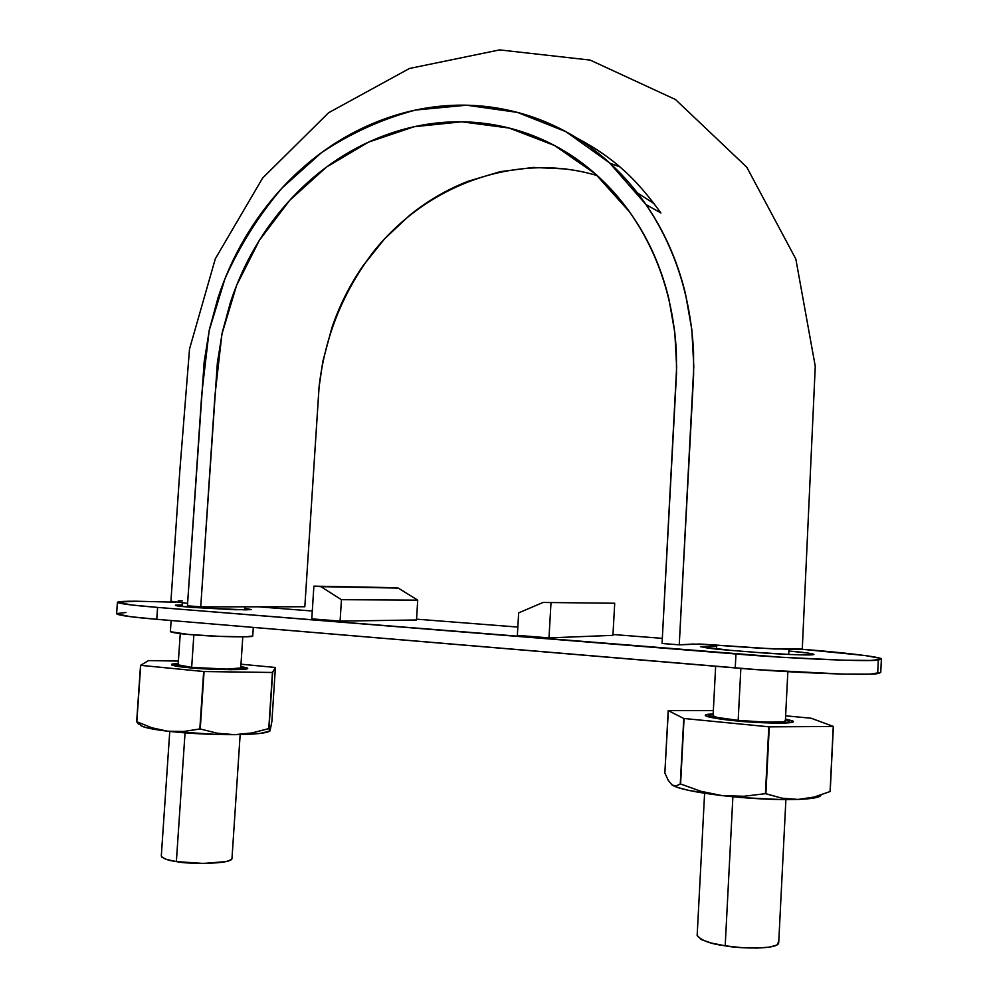 <?xml version="1.0" encoding="UTF-8"?>
<svg xmlns="http://www.w3.org/2000/svg" width="998" height="998" viewBox="0 0 998 998"><rect width="100%" height="100%" fill="white"/><g stroke="black" fill="none" stroke-linecap="round" stroke-linejoin="round"><path stroke-width="1.5" d="M566.852 169.011L533.331 167.452L500.297 171.644L468.062 181.287C446.917 189.545 427.456 200.872 409.667 215.294L384.679 238.734L363.047 265.742C349.874 284.817 339.482 305.5 331.872 327.768L322.803 361.55L319.036 387.361L304.827 606.759L200.735 606.846L187.437 605.798L204.153 362L209.368 329.689L217.938 298.028C224.799 277.045 233.719 257.197 244.672 238.497C255.663 219.76 268.537 202.482 283.307 186.651C298.115 170.795 314.295 157.048 331.86 145.421C349.45 133.794 368.175 124.563 388.022 117.702C407.895 110.865 428.117 106.811 448.701 105.538C469.285 104.291 489.818 105.988 510.315 110.641C530.811 115.319 550.347 122.891 568.91 133.333C587.448 143.812 604.538 157.073 620.17 173.128C635.763 189.196 649.124 207.397 660.227 227.744C671.28 248.065 679.7 270.084 685.476 293.774L691.839 329.664L693.797 366.503L679.251 644.845L662.048 643.485L676.644 367.189L674.848 332.758L668.947 299.188C663.595 277.032 655.773 256.424 645.481 237.374C635.14 218.325 622.702 201.247 608.156 186.139C593.573 171.057 577.617 158.557 560.29 148.677C542.937 138.809 524.674 131.636 505.475 127.158C486.276 122.704 467.014 121.02 447.69 122.105C428.379 123.203 409.38 126.933 390.68 133.283C372.017 139.645 354.39 148.265 337.823 159.156C321.269 170.034 306.012 182.921 292.04 197.804C278.118 212.674 265.967 228.916 255.6 246.543C245.258 264.146 236.85 282.821 230.363 302.594L222.28 332.434L217.364 362.86L200.735 606.846L187.437 605.798L201.746 394.135L209.181 330.55L225.012 278.604C239.869 245.471 258.906 215.244 282.135 187.911L321.568 152.582C350.847 133.108 382.184 118.937 415.567 110.054L466.565 105.202L517.451 112.4L565.916 131.674L609.491 162.799L645.955 204.54L660.888 212.973C637.46 180.588 615.616 158.557 576.819 138.023M187.499 603.366L170.932 601.245M178.205 600.821L182.497 600.871M609.99 163.235L619.696 166.816M629.788 212.187L595.382 173.889L554.514 145.496L509.192 128.056L461.7 121.806L414.145 126.734L368.487 142.14L326.521 167.04L289.769 200.261L259.43 240.219L236.601 285.378L221.918 334.093L214.944 395.582L200.735 606.846L304.827 606.759L319.148 386.101C325.136 335.927 343.374 290.979 373.863 251.259C427.568 184.368 516.627 151.471 597.315 175.623L597.303 175.611M802.255 649.074L774.174 648.962L700.808 644.072M694.134 643.997L679.251 644.845L662.048 643.485L676.532 373.24L676.345 351.221C673.226 298.477 657.694 252.12 629.763 212.175M619.721 166.828L610.003 163.248M187.599 603.366L170.932 601.27L179.852 470.345L189.52 348.976L215.331 258.744L262.636 178.031L328.641 112.712L409.467 68.475L499.624 49.9L590.142 60.08L675.496 99.526L746.791 167.202L795.83 259.018L815.266 366.291L802.28 649.012L796.678 649.561L759.478 648.176L699.311 644.022L679.251 644.845L693.61 375.098L693.56 351.857C690.678 296.256 674.81 247.142 645.955 204.54M637.385 192.876L654.276 203.754M713.158 715.628C712.921 717.038 721.267 718.622 738.171 720.369L740.853 668.386L738.171 720.369C760.251 722.315 775.496 722.752 783.917 721.704L785.152 720.668M178.368 664.656C177.295 665.454 181.723 666.352 191.666 667.363C208.769 668.847 223.402 669.371 235.603 668.934L240.506 668.248M178.131 664.855L191.666 667.363L193.862 634.865L191.666 667.363L226.933 669.109L240.73 667.961M195.695 607.67L195.77 606.46L195.695 607.67M580.562 140.406L583.281 141.454L580.562 140.406M169.76 731.459L161.302 856.01C163.073 858.679 168.088 860.525 176.372 861.573L185.042 732.869L176.372 861.573C185.104 864.106 231.736 864.58 231.985 858.53L240.156 734.59M189.445 667.737L189.458 667.475C181.212 666.776 176.159 665.853 174.301 664.718L178.205 663.807L175.161 664.244L174.812 665.167L189.445 667.737M240.805 666.926L244.522 668.211C244.498 670.644 198.228 668.81 189.458 667.475L229.091 669.446L243.936 668.61L243.774 667.662L240.805 666.926M231.998 858.392L231.349 859.565L226.109 861.598L203.293 863.457L176.372 861.573L166.716 859.503L161.776 857.107L161.314 855.91M704.6 793.273L697.153 935.513C701.345 940.553 710.701 943.983 725.197 945.817L732.881 796.766L725.197 945.817C737.36 948.437 777.692 949.959 778.702 942.935L785.888 799.623M736.798 720.93L736.811 720.631C722.377 719.383 713.009 717.674 708.68 715.504L713.146 714.381L708.78 715.766L712.946 717.288L736.798 720.93M785.438 719.558L789.805 721.354C789.006 724.136 748.962 722.103 736.811 720.631L780.785 722.714L788.208 722.115L789.543 720.943L785.438 719.558M713.071 715.778L716.901 717.4L738.171 720.369L766.239 722.178L783.917 721.704M778.477 941.925L777.03 944.969L769.495 947.139L756.933 948.075L741.327 947.613L725.197 945.817L711.125 942.985L701.32 939.58L697.153 935.425M116.616 613.77L117.415 602.318C118.338 601.52 124.625 601.158 136.277 601.22L175.448 602.193L136.277 601.22L117.564 602.143L131.212 604.925L157.584 607.408L156.773 619.309C131.561 617.188 118.176 615.342 116.616 613.77L130.401 616.677L156.773 619.309L757.694 669.683L843.16 674.099L870.268 674.112L880.76 672.44M126.01 612.498L116.766 613.57M117.415 602.318C118.987 603.678 132.385 605.374 157.584 607.408L781.459 657.245L843.834 660.214L870.917 660.451L881.321 659.279L879.937 658.243L864.992 655.524L801.818 649.249C842.661 652.368 883.554 657.158 881.384 659.154L878.315 660.027L877.679 673.55L880.747 672.502L881.384 659.154M662.323 638.358L612.984 634.503L662.323 638.358M517.825 627.068L416.553 619.159L517.825 627.068M312.287 611.013L258.17 606.796L312.287 611.013M612.934 635.352L548.987 637.884L517.351 635.352L518.661 612.859L543.049 602.455L614.718 603.241L543.049 602.455L614.718 603.241L612.934 635.352L614.718 603.241L543.049 602.455L518.661 612.859L517.351 635.352L548.987 637.884L550.983 603.017L548.987 637.884L612.934 635.352M182.172 604.863L175.81 605.574L191.741 607.37C179.64 606.372 174.238 605.636 175.536 605.15L182.172 604.863M244.672 608.244L250.822 609.641L234.804 609.703L191.741 607.37L245.308 609.865L251.184 609.566L244.672 608.244M730.773 650.359L700.571 646.704L716.714 646.168L700.484 646.554C705.137 647.939 715.242 649.211 730.773 650.359L756.521 652.405L730.773 650.359M788.882 651.02L808.143 653.079L813.582 654.139L812.335 654.8L790.99 654.551L756.521 652.405C769.845 653.653 813.12 656.023 813.931 654.414L813.931 654.439C810.788 653.266 802.442 652.131 788.882 651.02M416.503 619.97L340.093 621.118L311.788 618.847L313.883 586.15L391.628 587.622L313.883 586.15L320.894 586.649L313.883 586.15L311.788 618.847L340.093 621.118L341.441 599.686L417.713 600.147L416.503 619.97L417.713 600.147L398.264 588.084L391.628 587.622L398.264 588.084L417.713 600.147L341.441 599.686L340.093 621.118L416.503 619.97M156.773 619.309L157.584 607.408L735.963 654.002C790.179 658.618 870.605 661.948 878.315 660.027L877.679 673.55C869.944 675.858 789.468 672.764 735.239 667.924L735.963 654.002L735.239 667.924L156.773 619.309M171.132 620.519L170.371 631.709C174.276 633.156 184.692 634.391 201.608 635.414C219.572 636.736 253.704 637.522 252.731 636.025L253.305 627.418M170.384 631.684L188.148 634.404L219.66 636.375L246.119 636.811L252.744 635.976M320.894 586.649L398.264 588.084L320.894 586.649L341.441 599.686L320.894 586.649M821.067 794.994L821.067 794.994C820.468 797.352 812.796 798.824 798.088 799.435L814.281 797.028L830.087 791.526L833.255 726.469L769.283 726.843L833.38 726.444L811.125 718.236L785.626 715.803L811.125 718.236L833.38 726.444L830.199 791.489L833.38 726.444L830.199 791.489L814.281 797.028L798.088 799.435L781.833 798.175L765.429 793.672L743.884 796.267L722.203 795.631C750.708 798.799 775.995 800.059 798.088 799.435L781.833 798.175L765.89 793.697L769.283 726.843L765.89 793.697L769.283 726.843L683.755 718.473L680.274 783.904L676.07 786.012L672.028 784.952L668.273 780.386L664.855 773.001L668.348 710.564L713.333 710.601L668.198 710.588L683.755 718.473L668.198 710.588L664.855 773.001L668.273 780.386L672.028 784.952L676.07 786.012L680.586 783.966L683.755 718.473L768.809 726.818L765.429 793.672L743.884 796.267L722.203 795.631L700.92 791.302L680.586 783.966L684.067 718.523L680.586 783.966L700.92 791.302L722.203 795.631L742.225 797.614L781.671 799.585L798.088 799.435L818.435 796.965M672.24 785.102C678.465 788.819 695.119 792.325 722.203 795.631L688.957 790.441L678.079 787.634L672.215 785.089M735.726 720.83L783.592 723.101L791.639 722.44L793.073 721.167L785.463 719.022L792.749 720.968C799.585 724.76 749.997 722.689 735.726 720.83C723.35 719.72 701.17 716.676 705.91 714.718L713.171 713.844L707.457 714.343L705.274 715.541L709.778 717.188L735.726 720.83M270.109 730.586L271.905 721.342L275.411 667.475L272.429 672.49L268.774 728.602L272.641 672.477L275.411 667.475L240.98 664.194L275.411 667.475L271.905 721.342L270.109 730.586L269.46 730.935L268.986 728.577L251.833 732.969L234.518 734.665L217.19 733.206L200.236 728.964L183.769 731.472L167.639 731.21C189.071 733.58 211.364 734.728 234.518 734.665L260.004 733.443L269.635 731.147C266.291 733.256 254.577 734.428 234.518 734.665L217.19 733.206L200.236 728.964L204.079 671.542L199.825 728.952L204.079 671.542L140.543 665.317L136.664 721.691L138.46 724.136L140.444 723.862C138.472 726.295 147.529 728.74 167.639 731.21L151.858 727.779L136.664 721.691L140.543 665.317L148.565 660.576L178.393 661.075L148.565 660.576L140.543 665.317L136.664 721.691L138.46 724.136M140.394 723.899L140.818 725.621L145.696 727.517L167.639 731.21L217.963 734.516L234.518 734.665L251.833 732.969L268.774 728.602L272.429 672.49L204.079 671.542L272.641 672.477L268.986 728.577L269.884 731.023M187.686 667.575L230.825 669.72L246.93 668.797L246.731 667.762L240.83 666.527L247.18 667.961C253.954 671.03 198.016 669.234 187.686 667.575C177.07 666.676 171.743 665.541 171.706 664.194L178.23 663.408L172.18 664.044L171.768 665.067L187.686 667.575M199.825 728.952L183.769 731.472L167.639 731.21L151.858 727.779L136.826 721.741L140.706 665.354L203.667 671.517L199.825 728.952M785.364 721.018L787.846 671.679M788.707 654.451L788.956 649.486M713.071 715.815L715.653 666.277M716.552 649.087L716.764 645.02M240.73 668.011L242.776 636.874M244.56 609.865L244.76 606.809M178.131 664.893L180.251 633.618M182.098 606.485L182.335 602.917M174.226 665.766L174.288 664.768M244.522 668.248L244.46 669.246M708.605 716.901L708.68 715.504M789.805 721.404L789.73 722.739M790.977 722.564L792.749 720.968M705.91 714.718L707.532 716.601M245.995 669.022L247.18 667.961M171.706 664.194L172.779 665.417"/></g></svg>
